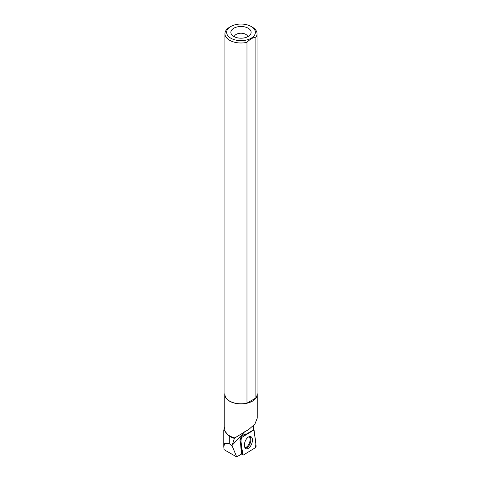 <?xml version="1.0" encoding="UTF-8"?>
<svg xmlns="http://www.w3.org/2000/svg" width="481" height="481" viewBox="0 0 481 481"><rect width="100%" height="100%" fill="white"/><g stroke="black" fill="none" stroke-linecap="round" stroke-linejoin="round"><path stroke-width="0.72" d="M240.734 439.424L242.646 454.533A1.341 0.721 111.4 0 0 242.899 455.032A1.341 0.721 111.4 0 0 243.458 454.996L255.261 447.769A1.341 0.721 111.4 0 0 256.09 445.893L254.178 430.784A1.341 0.721 111.4 0 0 253.758 430.218A1.341 0.721 111.4 0 0 253.367 430.321L241.564 437.548A1.341 0.721 111.4 0 0 240.734 439.424L240.115 439.039M251.461 444.408A6.487 3.493 111.4 0 0 250.637 436.568A6.487 3.493 111.4 0 0 245.358 440.903A6.487 3.493 111.4 0 0 245.899 448.635A6.487 3.493 111.4 0 0 251.461 444.408M245.496 433.97L246.188 434.241L243.933 434.644L242.544 435.816C240.049 437.944 239.37 440.067 240.5 442.183L241.39 454.094L236.724 456.95L224.08 449.651L223.779 446.633L224.741 443.278L229.293 443.662L229.293 436.447L223.833 429.888L224.771 427.218M246.188 434.241L253.655 429.713L253.463 425.715M236.724 456.95L232.046 445.689L234.361 438.444L229.293 436.447M232.046 445.689L229.293 443.662M234.361 438.444L234.854 437.884A16.228 9.367 180 0 1 224.771 429.208L224.771 394.534A16.228 9.367 180 0 1 224.94 393.187M257.052 393.187A16.228 9.367 180 0 1 257.221 394.534A16.228 9.367 180 0 1 240.999 403.902A16.228 9.367 180 0 1 224.771 394.534M257.221 394.534L257.221 418.205L254.936 424.008L248.924 429.335L234.854 437.884M230.838 26.479L229.647 27.17A16.059 9.271 0 0 0 224.94 33.724A16.059 9.271 0 0 0 246.975 42.328C249.952 39.226 252.922 37.512 255.898 37.175A16.059 9.271 0 0 0 257.052 33.724A16.059 9.271 0 0 0 252.351 27.17L251.16 26.479A14.37 8.297 0 0 0 230.838 26.479A14.37 8.297 0 0 0 230.838 38.209A14.37 8.297 0 0 0 254.335 35.438A14.37 8.297 0 0 0 251.16 26.479M255.898 37.175L255.898 397.985A16.059 9.271 0 0 0 257.052 394.534L257.052 33.724M224.94 33.724L224.94 394.534A16.059 9.271 0 0 0 246.975 403.138L246.975 42.328M233.838 36.478A10.125 5.844 0 0 0 250.246 34.734A10.125 5.844 0 0 0 240.999 26.497A10.125 5.844 0 0 0 231.752 34.734A10.125 5.844 0 0 0 233.838 36.478M247.715 36.724A6.752 3.896 0 0 0 240.999 33.219A6.752 3.896 0 0 0 234.283 36.724M255.898 397.985L246.975 403.138M240.284 442.009A3.547 1.906 111.4 0 0 240.578 441.967L240.073 441.708M240.578 441.967L242.051 453.601L241.384 454.01M244.462 434.271L245.647 434.553A4.221 2.273 111.4 0 0 245.292 433.976M254.178 430.79L253.361 430.321L241.564 437.548C239.875 443.229 242.58 448.881 242.646 454.527L243.458 454.996L255.261 447.769C256.95 442.087 254.245 436.435 254.178 430.79M241.594 453.884L242.646 454.533M240.867 437.427L241.564 437.548M249.831 436.495A6.361 3.421 -68.6 0 1 250.156 443.344A6.361 3.421 -68.6 0 1 245.262 448.142M244.913 447.637A6.091 3.277 111.4 0 0 249.392 443.043A6.091 3.277 111.4 0 0 249.236 436.628M244.739 431.71L232.046 445.394M253.006 430.11L253.758 430.218M241.396 454.004L242.899 455.032M223.785 446.633L223.785 429.888"/></g></svg>
